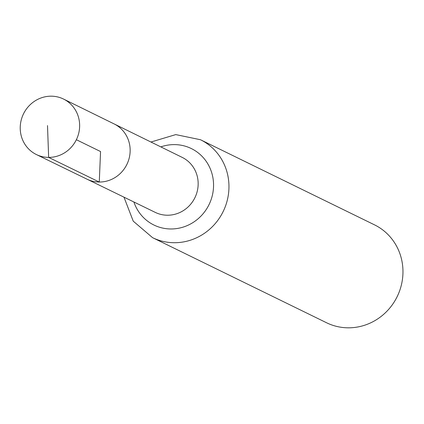 <?xml version="1.0" encoding="UTF-8"?>
<svg xmlns="http://www.w3.org/2000/svg" width="424" height="424" viewBox="0 0 424 424"><rect width="100%" height="100%" fill="white"/><g stroke="black" fill="none" stroke-linecap="round" stroke-linejoin="round"><path stroke-width="0.64" d="M36.411 154.559L87.084 179.214A30.772 29.314 -63.9 0 0 99.274 182.039A30.772 29.314 -63.9 0 0 129.161 158.242A30.772 29.314 -63.9 0 0 114.125 123.925L182.214 157.399A30.618 29.166 -63.9 0 1 197.176 191.542A30.618 29.166 -63.9 0 1 167.438 215.222A30.618 29.166 -63.9 0 1 155.311 212.408L87.084 179.214A30.772 29.314 -63.9 0 0 99.274 182.039A30.772 29.314 -63.9 0 0 129.161 158.242A30.772 29.314 -63.9 0 0 114.125 123.925L63.552 99.068A30.888 29.426 -63.9 0 0 51.214 96.179A30.888 29.426 -63.9 0 0 21.2 120.125A30.888 29.426 -63.9 0 0 36.411 154.559A30.888 29.426 -63.9 0 0 48.649 157.399A30.888 29.426 -63.9 0 0 78.647 133.512A30.888 29.426 -63.9 0 0 63.552 99.068M123.978 197.165L133.237 221.153L152.576 237.668L326.586 322.77A54.511 51.929 -63.9 0 0 348.268 327.821A54.511 51.929 -63.9 0 0 401.221 285.617A54.511 51.929 -63.9 0 0 374.482 224.837L200.472 139.734L175.769 134.599L150.944 142.029M76.368 139.719L100.552 151.543L99.274 182.039L48.649 157.399L47.504 125.599M152.576 237.668A54.511 51.929 -63.9 0 0 174.264 242.719A54.511 51.929 -63.9 0 0 227.216 200.515A54.511 51.929 -63.9 0 0 200.472 139.734M133.889 201.983A42.564 40.545 -63.9 0 0 170.851 228.971A42.564 40.545 -63.9 0 0 213.246 179.962A42.564 40.545 -63.9 0 0 160.834 146.889"/></g></svg>
